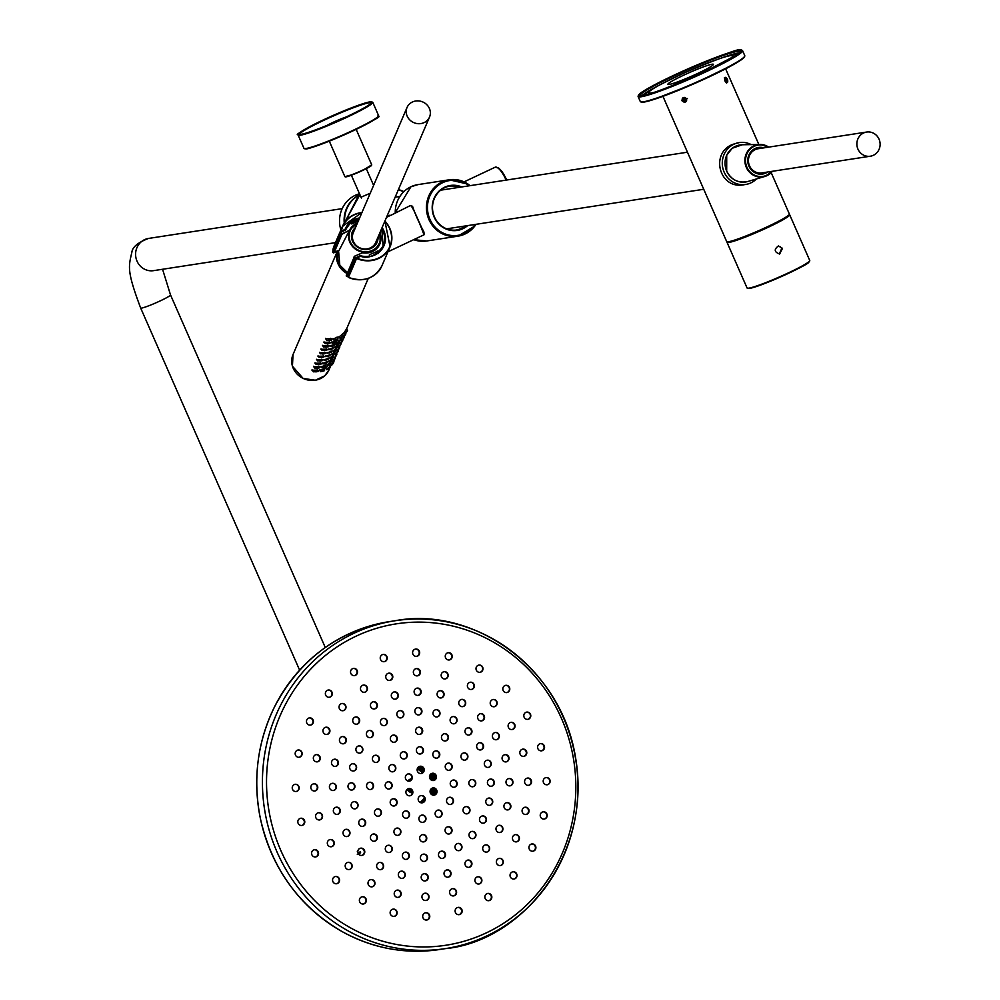 <?xml version="1.0" encoding="UTF-8"?>
<svg xmlns="http://www.w3.org/2000/svg" width="1000" height="1000" viewBox="0 0 1000 1000"><rect width="100%" height="100%" fill="white"/><g stroke="black" fill="none" stroke-linecap="round" stroke-linejoin="round"><path stroke-width="1.5" d="M712.475 64.175A24.863 2.1 156.3 0 1 713.425 64.338A24.863 2.1 156.3 0 1 691.5 76.25A24.863 2.1 156.3 0 1 667.9 84.325A24.863 2.1 156.3 0 1 686.938 73.688A24.863 2.1 156.3 0 1 712.475 64.175M684.275 98.188L683.988 99.188L685.788 100.562M682.712 100.025L683.913 101.475L685.588 101.237L686.075 99.562L684.875 98.112L683.2 98.338L682.712 100.025L683.988 99.188M685.188 100.638L683.913 101.475M684.925 102.137A2.45 2.163 -122.9 0 0 686.012 98.35A2.45 2.163 -122.9 0 0 682.237 98.875A2.45 2.163 -122.9 0 0 684.925 102.137M725.4 78.6L726.562 81.638L727.375 81.35L726.213 78.3L725.4 78.6L726.213 78.3M725.6 80.3L727.2 79.675M727.738 80.787A2.45 1.125 68.8 0 0 726.175 77.812A2.45 1.125 68.8 0 0 725.025 78.8A2.45 1.125 68.8 0 0 726.162 81.762A2.45 1.125 68.8 0 0 727.688 81.713A2.45 1.125 68.8 0 0 727.738 80.787M789.225 214.562A34.225 2.888 156.3 0 1 789.7 214.8A34.225 2.888 156.3 0 1 759.525 231.2A34.225 2.888 156.3 0 1 727.013 242.312A34.225 2.888 156.3 0 1 727.163 241.8M788.838 215A33.413 2.825 156.3 0 1 788.938 215.387A33.413 2.825 156.3 0 1 759.488 231.137A33.413 2.825 156.3 0 1 727.962 242.162A33.413 2.825 156.3 0 1 727.75 241.812M782.487 248.337L778.413 245.963C773.825 249.412 774.25 252.087 779.663 254L782.487 248.337M779.287 254.037L781.725 248.45L779.975 246.5M744.625 237.288A32.6 2.75 156.3 0 1 774.075 224.363M729.25 241.588A32.6 2.75 -23.7 0 0 728.825 242.225M788.413 216.062A32.6 2.75 -23.7 0 0 787.65 215.963M771.2 172.662L789.375 214.05A34.225 2.888 156.3 0 1 763.962 228.325A34.225 2.888 156.3 0 1 728.5 241.725A34.225 2.888 156.3 0 1 726.688 241.575L662.938 96.337M727.5 79.2L724.463 77.537L724.875 80.9L726.575 83.062L727.5 79.2M681.862 100.712L687.387 98.562L681.862 100.712M751.2 144.613A21.188 20.125 81.3 0 0 739.212 142.587A21.188 20.125 81.3 0 0 733.95 144.2A21.188 20.125 81.3 0 0 723.162 169.425A21.188 20.125 81.3 0 0 745.662 184.475A21.188 20.125 81.3 0 0 756.488 178.938M739.212 142.587L732.688 144.388C709.8 153.138 719.25 190.062 744.25 184.688L745.662 184.475M370.238 193.238L361.012 197.2M396.337 197A20.787 19.737 81.3 0 0 395.3 196.812M346.112 117A14.35 1.212 -23.7 0 0 326.987 125.388M344.7 117.65A12.975 1.1 -23.7 0 0 328.413 124.8M323.025 120.113A39.613 3.35 156.3 0 1 371.5 102.638A39.613 3.35 156.3 0 1 336.587 121.3A39.613 3.35 156.3 0 1 299.225 134.362A39.613 3.35 156.3 0 1 323.025 120.113M299.637 134.438A39.125 3.312 156.3 0 1 299.625 134.4A39.125 3.312 156.3 0 1 323.363 120.538A39.125 3.312 156.3 0 1 371.262 102.963A39.125 3.312 156.3 0 1 371.275 102.987M461.725 186.938A22.738 21.6 81.3 0 0 444.7 187.2A22.738 21.6 81.3 0 0 435.55 219.812A22.738 21.6 81.3 0 0 467.675 225.613M464.988 226.025A22.25 21.137 -98.7 0 1 460.962 228.525A22.25 21.137 -98.7 0 1 456.238 230.075M449.475 186.125A22.25 21.137 -98.7 0 1 459.038 187.35M460.637 187.113A22.25 21.137 81.3 0 0 450.275 185.987A22.25 21.137 81.3 0 0 444.75 187.675A22.25 21.137 81.3 0 0 433.425 214.163A22.25 21.137 81.3 0 0 457.05 229.963A22.25 21.137 81.3 0 0 466.587 225.775M423.6 234.925L423.988 234.812C424.462 235.787 412.275 203.562 410.225 205.625L390.65 215.425M386.675 216.912L389.95 215.175L386.675 216.912M411.975 206L424.387 233.85M390.45 215.362L386.562 217.362M356.45 221.525A20.787 19.15 23.2 0 0 351.337 223.787M383.562 245.875A20.787 19.15 23.2 0 0 384.875 238.538M359.225 218.888A20.787 19.15 23.2 0 0 350.425 222.913M349.775 223.463A20.787 19.15 23.2 0 0 345.375 229.462M357.55 219.5A22.413 20.65 23.2 0 0 354.675 220.3M358.575 220.413A21.275 19.6 23.2 0 0 350.988 223.312M360.438 256.163L360.438 256.163A20.787 19.15 -156.8 0 0 383.675 245.613A20.787 19.15 -156.8 0 0 381.912 228M344.963 230.238L345.025 229.475L341 231.238L332.863 250.2A25.913 23.887 -156.8 0 1 334.312 245.35L342.45 226.4A25.913 23.887 -156.8 0 1 361.938 212.55L342.45 226.4A25.913 23.887 -156.8 0 0 341 231.238L341.312 231.962M345.475 229.213L345.275 229.713A20.787 19.15 -156.8 0 1 345.475 229.213A20.787 19.15 -156.8 0 1 359.45 218.363M339.137 250.312L349.575 230.15L341.95 234.288L334.05 252.712L339.137 250.312M379.9 232.7A16.663 15.362 23.2 0 1 362.55 252.787L354.525 256.212A0.812 0.75 23.2 0 0 354.588 257.575L346.6 276.188A0.812 0.75 23.2 0 1 346.225 275.837L346.613 274.65M333.638 252.875L332.875 252.537L339.025 250.362M358.938 219.862L358.288 219.075M378.075 253.65L377.887 252.913M857.938 149.1A12.225 11.612 81.3 0 0 879.963 142.363A12.225 11.612 81.3 0 0 866.625 132.05A12.225 11.612 81.3 0 0 857.938 149.1M866.625 132.05L758.188 148.737A12.225 11.612 81.3 0 0 749.5 165.787A12.225 11.612 81.3 0 0 761.912 172.9L870.35 156.213M762.35 174.062A13.45 12.775 81.3 0 0 767.163 172.087M763.45 147.925A13.45 12.775 81.3 0 0 758.25 147.487M763.95 147.85A13.45 12.775 81.3 0 0 758.5 147.45A13.45 12.775 81.3 0 0 748.95 166.213A13.45 12.775 81.3 0 0 762.6 174.037A13.45 12.775 81.3 0 0 767.675 172.013M407.738 117.263A12.225 11.262 23.2 0 0 419.075 123.713A12.225 11.262 23.2 0 0 429.513 117.112A12.225 11.262 23.2 0 0 422.725 101.938A12.225 11.262 23.2 0 0 407.05 107.463A12.225 11.262 23.2 0 0 407.738 117.263M407.05 107.463L353.263 232.763A12.225 11.262 23.2 0 0 353.95 242.562A12.225 11.262 23.2 0 0 365.3 249.013A12.225 11.262 23.2 0 0 375.737 242.413L429.513 117.112M376.975 242.6A13.45 12.387 23.2 0 0 377.775 237.662M355.3 228.025A13.45 12.387 23.2 0 0 352.275 232M355.55 227.438A13.45 12.387 23.2 0 0 352.388 231.7A13.45 12.387 23.2 0 0 353.15 242.475A13.45 12.387 23.2 0 0 365.625 249.575A13.45 12.387 23.2 0 0 377.113 242.312A13.45 12.387 23.2 0 0 378.025 237.087M436.637 793.288A3.663 3.487 -98.7 0 1 430.1 792.075A3.663 3.487 -98.7 0 1 436.375 789.45A3.663 3.487 -98.7 0 1 436.637 793.288M453.113 802.625A3.663 3.487 -98.7 0 1 446.575 801.413A3.663 3.487 -98.7 0 1 452.85 798.787A3.663 3.487 -98.7 0 1 453.113 802.625M469.588 811.963A3.663 3.487 -98.7 0 1 463.05 810.75A3.663 3.487 -98.7 0 1 469.325 808.125A3.663 3.487 -98.7 0 1 469.588 811.963M486.062 821.3A3.663 3.487 -98.7 0 1 479.525 820.088A3.663 3.487 -98.7 0 1 485.8 817.463A3.663 3.487 -98.7 0 1 486.062 821.3M502.537 830.65A3.663 3.487 -98.7 0 1 496.012 829.425A3.663 3.487 -98.7 0 1 502.287 826.8A3.663 3.487 -98.7 0 1 502.537 830.65M519.025 839.987A3.663 3.487 -98.7 0 1 512.487 838.763A3.663 3.487 -98.7 0 1 518.763 836.137A3.663 3.487 -98.7 0 1 519.025 839.987M535.5 849.325A3.663 3.487 -98.7 0 1 528.962 848.1A3.663 3.487 -98.7 0 1 535.237 845.475A3.663 3.487 -98.7 0 1 535.5 849.325M435.925 774.975A3.663 3.487 -98.7 0 1 433.537 780.512A3.663 3.487 -98.7 0 1 429.525 777.425A3.663 3.487 -98.7 0 1 435.925 774.975M420.475 766.225A3.663 3.487 -98.7 0 1 421.175 773.512A3.663 3.487 -98.7 0 1 417.175 770.413A3.663 3.487 -98.7 0 1 420.475 766.225M405.737 775.775A3.663 3.487 -98.7 0 1 412.275 777A3.663 3.487 -98.7 0 1 406 779.625A3.663 3.487 -98.7 0 1 405.737 775.775M406.45 794.087A3.663 3.487 -98.7 0 1 408.837 788.55A3.663 3.487 -98.7 0 1 412.837 791.65A3.663 3.487 -98.7 0 1 406.45 794.087M421.9 802.85A3.663 3.487 -98.7 0 1 421.2 795.562A3.663 3.487 -98.7 0 1 425.2 798.65A3.663 3.487 -98.7 0 1 421.9 802.85L424.725 799.538M457.2 783.575A3.663 3.487 -98.7 0 1 450.275 784.2A3.663 3.487 -98.7 0 1 453.162 780.05A3.663 3.487 -98.7 0 1 457.2 783.575M475.788 783.088A3.663 3.487 -98.7 0 1 468.862 783.713A3.663 3.487 -98.7 0 1 471.75 779.55A3.663 3.487 -98.7 0 1 475.788 783.088M451.637 764.788A3.663 3.487 -98.7 0 1 449.25 770.325A3.663 3.487 -98.7 0 1 445.25 767.225A3.663 3.487 -98.7 0 1 451.637 764.788M467.362 754.587A3.663 3.487 -98.7 0 1 464.975 760.125A3.663 3.487 -98.7 0 1 460.975 757.038A3.663 3.487 -98.7 0 1 467.362 754.587M437.925 751.287A3.663 3.487 -98.7 0 1 436.863 758.125A3.663 3.487 -98.7 0 1 432.863 755.037A3.663 3.487 -98.7 0 1 437.925 751.287M446.562 734.125A3.663 3.487 -98.7 0 1 445.5 740.962A3.663 3.487 -98.7 0 1 441.5 737.875A3.663 3.487 -98.7 0 1 446.562 734.125M419.712 746.688A3.663 3.487 -98.7 0 1 420.412 753.975A3.663 3.487 -98.7 0 1 416.413 750.888A3.663 3.487 -98.7 0 1 419.712 746.688M418.963 727.163A3.663 3.487 -98.7 0 1 419.663 734.45A3.663 3.487 -98.7 0 1 415.662 731.35A3.663 3.487 -98.7 0 1 418.963 727.163M401.9 752.237A3.663 3.487 -98.7 0 1 407.212 754.837A3.663 3.487 -98.7 0 1 400.513 756.612A3.663 3.487 -98.7 0 1 401.9 752.237M391.95 735.575A3.663 3.487 -98.7 0 1 397.262 738.162A3.663 3.487 -98.7 0 1 390.562 739.938A3.663 3.487 -98.7 0 1 391.95 735.575M389.263 766.438A3.663 3.487 -98.7 0 1 395.788 767.663A3.663 3.487 -98.7 0 1 389.513 770.288A3.663 3.487 -98.7 0 1 389.263 766.438M372.788 757.1A3.663 3.487 -98.7 0 1 379.312 758.325A3.663 3.487 -98.7 0 1 373.038 760.95A3.663 3.487 -98.7 0 1 372.788 757.1M385.163 785.487A3.663 3.487 -98.7 0 1 392.1 784.875A3.663 3.487 -98.7 0 1 389.212 789.025A3.663 3.487 -98.7 0 1 385.163 785.487M366.575 785.987A3.663 3.487 -98.7 0 1 373.512 785.362A3.663 3.487 -98.7 0 1 370.625 789.513A3.663 3.487 -98.7 0 1 366.575 785.987M390.725 804.287A3.663 3.487 -98.7 0 1 393.113 798.75A3.663 3.487 -98.7 0 1 397.113 801.838A3.663 3.487 -98.7 0 1 390.725 804.287M375 814.475A3.663 3.487 -98.7 0 1 377.4 808.938A3.663 3.487 -98.7 0 1 381.4 812.038A3.663 3.487 -98.7 0 1 375 814.475M404.45 817.788A3.663 3.487 -98.7 0 1 405.513 810.938A3.663 3.487 -98.7 0 1 409.513 814.038A3.663 3.487 -98.7 0 1 404.45 817.788M395.812 834.95A3.663 3.487 -98.7 0 1 396.863 828.1A3.663 3.487 -98.7 0 1 400.875 831.2A3.663 3.487 -98.7 0 1 395.812 834.95M422.65 822.375A3.663 3.487 -98.7 0 1 421.95 815.088A3.663 3.487 -98.7 0 1 425.95 818.188A3.663 3.487 -98.7 0 1 422.65 822.375M423.413 841.912A3.663 3.487 -98.7 0 1 422.713 834.625A3.663 3.487 -98.7 0 1 426.712 837.712A3.663 3.487 -98.7 0 1 423.413 841.912M440.462 816.825A3.663 3.487 -98.7 0 1 435.15 814.237A3.663 3.487 -98.7 0 1 441.863 812.463A3.663 3.487 -98.7 0 1 440.462 816.825M450.412 833.5A3.663 3.487 -98.7 0 1 445.1 830.9A3.663 3.487 -98.7 0 1 451.812 829.125A3.663 3.487 -98.7 0 1 450.412 833.5M547.112 816.3A3.663 3.487 -98.7 0 1 540.262 815.975A3.663 3.487 -98.7 0 1 543.15 811.812A3.663 3.487 -98.7 0 1 547.112 816.3M528.962 811.725A3.663 3.487 -98.7 0 1 522.112 811.388A3.663 3.487 -98.7 0 1 525 807.237A3.663 3.487 -98.7 0 1 528.962 811.725M510.812 807.138A3.663 3.487 -98.7 0 1 503.963 806.812A3.663 3.487 -98.7 0 1 506.85 802.663A3.663 3.487 -98.7 0 1 510.812 807.138M492.663 802.562A3.663 3.487 -98.7 0 1 485.812 802.237A3.663 3.487 -98.7 0 1 488.7 798.075A3.663 3.487 -98.7 0 1 492.663 802.562M550.15 781.112A3.663 3.487 -98.7 0 1 543.225 781.737A3.663 3.487 -98.7 0 1 546.1 777.575A3.663 3.487 -98.7 0 1 550.15 781.112M531.562 781.6A3.663 3.487 -98.7 0 1 524.625 782.225A3.663 3.487 -98.7 0 1 527.513 778.075A3.663 3.487 -98.7 0 1 531.562 781.6M512.975 782.1A3.663 3.487 -98.7 0 1 506.037 782.725A3.663 3.487 -98.7 0 1 508.925 778.562A3.663 3.487 -98.7 0 1 512.975 782.1M494.375 782.588A3.663 3.487 -98.7 0 1 487.45 783.213A3.663 3.487 -98.7 0 1 490.337 779.062A3.663 3.487 -98.7 0 1 494.375 782.588M544.4 746.162A3.663 3.487 -98.7 0 1 541.625 750.825A3.663 3.487 -98.7 0 1 537.625 747.725A3.663 3.487 -98.7 0 1 544.4 746.162M526.638 751.688A3.663 3.487 -98.7 0 1 523.862 756.35A3.663 3.487 -98.7 0 1 519.862 753.263A3.663 3.487 -98.7 0 1 526.638 751.688M508.875 757.225A3.663 3.487 -98.7 0 1 506.1 761.888A3.663 3.487 -98.7 0 1 502.1 758.787A3.663 3.487 -98.7 0 1 508.875 757.225M491.112 762.75A3.663 3.487 -98.7 0 1 488.338 767.412A3.663 3.487 -98.7 0 1 484.338 764.325A3.663 3.487 -98.7 0 1 491.112 762.75M530.25 713.825A3.663 3.487 -98.7 0 1 527.85 719.35A3.663 3.487 -98.7 0 1 523.85 716.263A3.663 3.487 -98.7 0 1 530.25 713.825M514.525 724.013A3.663 3.487 -98.7 0 1 512.137 729.55A3.663 3.487 -98.7 0 1 508.137 726.45A3.663 3.487 -98.7 0 1 514.525 724.013M498.8 734.2A3.663 3.487 -98.7 0 1 496.413 739.737A3.663 3.487 -98.7 0 1 492.413 736.65A3.663 3.487 -98.7 0 1 498.8 734.2M483.088 744.4A3.663 3.487 -98.7 0 1 480.7 749.938A3.663 3.487 -98.7 0 1 476.688 746.838A3.663 3.487 -98.7 0 1 483.088 744.4M508.663 686.3A3.663 3.487 -98.7 0 1 506.85 692.575A3.663 3.487 -98.7 0 1 502.85 689.488A3.663 3.487 -98.7 0 1 508.663 686.3M496.05 700.462A3.663 3.487 -98.7 0 1 494.25 706.737A3.663 3.487 -98.7 0 1 490.25 703.65A3.663 3.487 -98.7 0 1 496.05 700.462M483.438 714.625A3.663 3.487 -98.7 0 1 481.637 720.9A3.663 3.487 -98.7 0 1 477.638 717.8A3.663 3.487 -98.7 0 1 483.438 714.625M470.838 728.775A3.663 3.487 -98.7 0 1 469.025 735.062A3.663 3.487 -98.7 0 1 465.025 731.963A3.663 3.487 -98.7 0 1 470.838 728.775M481.112 665.475A3.663 3.487 -98.7 0 1 480.062 672.312A3.663 3.487 -98.7 0 1 476.05 669.225A3.663 3.487 -98.7 0 1 481.112 665.475M472.475 682.638A3.663 3.487 -98.7 0 1 471.413 689.475A3.663 3.487 -98.7 0 1 467.413 686.388A3.663 3.487 -98.7 0 1 472.475 682.638M463.837 699.8A3.663 3.487 -98.7 0 1 462.775 706.637A3.663 3.487 -98.7 0 1 458.775 703.55A3.663 3.487 -98.7 0 1 463.837 699.8M455.2 716.963A3.663 3.487 -98.7 0 1 454.137 723.8A3.663 3.487 -98.7 0 1 450.138 720.713A3.663 3.487 -98.7 0 1 455.2 716.963M449.487 652.763A3.663 3.487 -98.7 0 1 449.288 659.95A3.663 3.487 -98.7 0 1 445.288 656.85A3.663 3.487 -98.7 0 1 449.487 652.763M445.412 671.762A3.663 3.487 -98.7 0 1 445.2 678.95A3.663 3.487 -98.7 0 1 441.2 675.85A3.663 3.487 -98.7 0 1 445.412 671.762M441.325 690.75A3.663 3.487 -98.7 0 1 441.125 697.938A3.663 3.487 -98.7 0 1 437.125 694.837A3.663 3.487 -98.7 0 1 441.325 690.75M437.25 709.75A3.663 3.487 -98.7 0 1 437.038 716.938A3.663 3.487 -98.7 0 1 433.038 713.838A3.663 3.487 -98.7 0 1 437.25 709.75M415.938 649.038A3.663 3.487 -98.7 0 1 416.637 656.325A3.663 3.487 -98.7 0 1 412.638 653.225A3.663 3.487 -98.7 0 1 415.938 649.038M416.688 668.562A3.663 3.487 -98.7 0 1 417.388 675.85A3.663 3.487 -98.7 0 1 413.387 672.763A3.663 3.487 -98.7 0 1 416.688 668.562M417.45 688.1A3.663 3.487 -98.7 0 1 418.15 695.387A3.663 3.487 -98.7 0 1 414.15 692.288A3.663 3.487 -98.7 0 1 417.45 688.1M418.2 707.625A3.663 3.487 -98.7 0 1 418.9 714.912A3.663 3.487 -98.7 0 1 414.9 711.825A3.663 3.487 -98.7 0 1 418.2 707.625M382.738 654.538A3.663 3.487 -98.7 0 1 387.212 657.525A3.663 3.487 -98.7 0 1 384.325 661.675A3.663 3.487 -98.7 0 1 382.738 654.538M388.275 673.275A3.663 3.487 -98.7 0 1 392.762 676.263A3.663 3.487 -98.7 0 1 389.875 680.413A3.663 3.487 -98.7 0 1 388.275 673.275M393.812 692.013A3.663 3.487 -98.7 0 1 398.3 695A3.663 3.487 -98.7 0 1 395.412 699.15A3.663 3.487 -98.7 0 1 393.812 692.013M399.363 710.75A3.663 3.487 -98.7 0 1 403.837 713.737A3.663 3.487 -98.7 0 1 400.962 717.887A3.663 3.487 -98.7 0 1 399.363 710.75M352.15 668.9A3.663 3.487 -98.7 0 1 357.463 671.5A3.663 3.487 -98.7 0 1 350.763 673.275A3.663 3.487 -98.7 0 1 352.15 668.9M362.1 685.562A3.663 3.487 -98.7 0 1 367.413 688.162A3.663 3.487 -98.7 0 1 360.712 689.938A3.663 3.487 -98.7 0 1 362.1 685.562M372.05 702.237A3.663 3.487 -98.7 0 1 377.362 704.825A3.663 3.487 -98.7 0 1 370.662 706.612A3.663 3.487 -98.7 0 1 372.05 702.237M382 718.9A3.663 3.487 -98.7 0 1 387.312 721.5A3.663 3.487 -98.7 0 1 380.613 723.275A3.663 3.487 -98.7 0 1 382 718.9M326.275 691.137A3.663 3.487 -98.7 0 1 332.287 693.138A3.663 3.487 -98.7 0 1 325.775 695.35A3.663 3.487 -98.7 0 1 326.275 691.137M339.963 704.6A3.663 3.487 -98.7 0 1 345.962 706.6A3.663 3.487 -98.7 0 1 339.45 708.812A3.663 3.487 -98.7 0 1 339.963 704.6M353.638 718.062A3.663 3.487 -98.7 0 1 359.65 720.062A3.663 3.487 -98.7 0 1 353.137 722.275A3.663 3.487 -98.7 0 1 353.638 718.062M367.325 731.525A3.663 3.487 -98.7 0 1 373.325 733.525A3.663 3.487 -98.7 0 1 366.812 735.738A3.663 3.487 -98.7 0 1 367.325 731.525M306.875 719.75A3.663 3.487 -98.7 0 1 313.4 720.975A3.663 3.487 -98.7 0 1 307.137 723.6A3.663 3.487 -98.7 0 1 306.875 719.75M323.35 729.087A3.663 3.487 -98.7 0 1 329.888 730.312A3.663 3.487 -98.7 0 1 323.612 732.938A3.663 3.487 -98.7 0 1 323.35 729.087M339.825 738.425A3.663 3.487 -98.7 0 1 346.362 739.65A3.663 3.487 -98.7 0 1 340.087 742.275A3.663 3.487 -98.7 0 1 339.825 738.425M356.3 747.763A3.663 3.487 -98.7 0 1 362.837 748.988A3.663 3.487 -98.7 0 1 356.562 751.612A3.663 3.487 -98.7 0 1 356.3 747.763M295.25 752.775A3.663 3.487 -98.7 0 1 302.1 753.1A3.663 3.487 -98.7 0 1 299.212 757.25A3.663 3.487 -98.7 0 1 295.25 752.775M313.412 757.35A3.663 3.487 -98.7 0 1 320.25 757.675A3.663 3.487 -98.7 0 1 317.362 761.838A3.663 3.487 -98.7 0 1 313.412 757.35M331.562 761.925A3.663 3.487 -98.7 0 1 338.4 762.262A3.663 3.487 -98.7 0 1 335.525 766.413A3.663 3.487 -98.7 0 1 331.562 761.925M349.712 766.513A3.663 3.487 -98.7 0 1 356.562 766.838A3.663 3.487 -98.7 0 1 353.675 770.987A3.663 3.487 -98.7 0 1 349.712 766.513M292.225 787.962A3.663 3.487 -98.7 0 1 299.15 787.337A3.663 3.487 -98.7 0 1 296.262 791.488A3.663 3.487 -98.7 0 1 292.225 787.962M310.812 787.463A3.663 3.487 -98.7 0 1 317.738 786.838A3.663 3.487 -98.7 0 1 314.85 791A3.663 3.487 -98.7 0 1 310.812 787.463M329.4 786.975A3.663 3.487 -98.7 0 1 336.325 786.35A3.663 3.487 -98.7 0 1 333.438 790.5A3.663 3.487 -98.7 0 1 329.4 786.975M347.987 786.475A3.663 3.487 -98.7 0 1 354.913 785.85A3.663 3.487 -98.7 0 1 352.038 790.013A3.663 3.487 -98.7 0 1 347.987 786.475M297.975 822.913A3.663 3.487 -98.7 0 1 300.75 818.25A3.663 3.487 -98.7 0 1 304.75 821.35A3.663 3.487 -98.7 0 1 297.975 822.913M315.738 817.375A3.663 3.487 -98.7 0 1 318.5 812.712A3.663 3.487 -98.7 0 1 322.512 815.812A3.663 3.487 -98.7 0 1 315.738 817.375M333.488 811.85A3.663 3.487 -98.7 0 1 336.262 807.188A3.663 3.487 -98.7 0 1 340.262 810.288A3.663 3.487 -98.7 0 1 333.488 811.85M351.25 806.312A3.663 3.487 -98.7 0 1 354.025 801.65A3.663 3.487 -98.7 0 1 358.025 804.75A3.663 3.487 -98.7 0 1 351.25 806.312M312.125 855.25A3.663 3.487 -98.7 0 1 314.513 849.712A3.663 3.487 -98.7 0 1 318.512 852.812A3.663 3.487 -98.7 0 1 312.125 855.25M327.85 845.062A3.663 3.487 -98.7 0 1 330.238 839.525A3.663 3.487 -98.7 0 1 334.237 842.613A3.663 3.487 -98.7 0 1 327.85 845.062M343.562 834.862A3.663 3.487 -98.7 0 1 345.95 829.325A3.663 3.487 -98.7 0 1 349.95 832.425A3.663 3.487 -98.7 0 1 343.562 834.862M359.288 824.675A3.663 3.487 -98.7 0 1 361.675 819.137A3.663 3.487 -98.7 0 1 365.675 822.225A3.663 3.487 -98.7 0 1 359.288 824.675M333.7 882.775A3.663 3.487 -98.7 0 1 335.513 876.488A3.663 3.487 -98.7 0 1 339.513 879.587A3.663 3.487 -98.7 0 1 333.7 882.775M346.312 868.612A3.663 3.487 -98.7 0 1 348.125 862.325A3.663 3.487 -98.7 0 1 352.125 865.425A3.663 3.487 -98.7 0 1 346.312 868.612M358.925 854.45A3.663 3.487 -98.7 0 1 360.737 848.175A3.663 3.487 -98.7 0 1 364.738 851.263A3.663 3.487 -98.7 0 1 358.925 854.45M371.538 840.288A3.663 3.487 -98.7 0 1 373.338 834.013A3.663 3.487 -98.7 0 1 377.337 837.1A3.663 3.487 -98.7 0 1 371.538 840.288M361.25 903.6A3.663 3.487 -98.7 0 1 362.312 896.75A3.663 3.487 -98.7 0 1 366.312 899.85A3.663 3.487 -98.7 0 1 361.25 903.6M369.888 886.438A3.663 3.487 -98.7 0 1 370.95 879.587A3.663 3.487 -98.7 0 1 374.95 882.688A3.663 3.487 -98.7 0 1 369.888 886.438M378.525 869.275A3.663 3.487 -98.7 0 1 379.588 862.425A3.663 3.487 -98.7 0 1 383.587 865.525A3.663 3.487 -98.7 0 1 378.525 869.275M387.163 852.113A3.663 3.487 -98.7 0 1 388.225 845.263A3.663 3.487 -98.7 0 1 392.225 848.363A3.663 3.487 -98.7 0 1 387.163 852.113M392.875 916.312A3.663 3.487 -98.7 0 1 393.088 909.125A3.663 3.487 -98.7 0 1 397.088 912.212A3.663 3.487 -98.7 0 1 392.875 916.312M396.962 897.312A3.663 3.487 -98.7 0 1 397.163 890.125A3.663 3.487 -98.7 0 1 401.163 893.225A3.663 3.487 -98.7 0 1 396.962 897.312M401.037 878.312A3.663 3.487 -98.7 0 1 401.25 871.137A3.663 3.487 -98.7 0 1 405.25 874.225A3.663 3.487 -98.7 0 1 401.037 878.312M405.112 859.325A3.663 3.487 -98.7 0 1 405.325 852.138A3.663 3.487 -98.7 0 1 409.325 855.238A3.663 3.487 -98.7 0 1 405.112 859.325M426.438 920.037A3.663 3.487 -98.7 0 1 425.737 912.75A3.663 3.487 -98.7 0 1 429.738 915.85A3.663 3.487 -98.7 0 1 426.438 920.037M425.675 900.5A3.663 3.487 -98.7 0 1 424.975 893.213A3.663 3.487 -98.7 0 1 428.975 896.312A3.663 3.487 -98.7 0 1 425.675 900.5M424.925 880.975A3.663 3.487 -98.7 0 1 424.225 873.688A3.663 3.487 -98.7 0 1 428.225 876.787A3.663 3.487 -98.7 0 1 424.925 880.975M424.162 861.438A3.663 3.487 -98.7 0 1 423.462 854.15A3.663 3.487 -98.7 0 1 427.463 857.25A3.663 3.487 -98.7 0 1 424.162 861.438M459.637 914.538A3.663 3.487 -98.7 0 1 455.15 911.55A3.663 3.487 -98.7 0 1 458.038 907.4A3.663 3.487 -98.7 0 1 459.637 914.538M454.087 895.8A3.663 3.487 -98.7 0 1 449.613 892.812A3.663 3.487 -98.7 0 1 452.5 888.662A3.663 3.487 -98.7 0 1 454.087 895.8M448.55 877.062A3.663 3.487 -98.7 0 1 444.062 874.075A3.663 3.487 -98.7 0 1 446.95 869.925A3.663 3.487 -98.7 0 1 448.55 877.062M443.013 858.312A3.663 3.487 -98.7 0 1 438.525 855.337A3.663 3.487 -98.7 0 1 441.413 851.175A3.663 3.487 -98.7 0 1 443.013 858.312M490.213 900.175A3.663 3.487 -98.7 0 1 484.9 897.575A3.663 3.487 -98.7 0 1 491.613 895.8A3.663 3.487 -98.7 0 1 490.213 900.175M480.262 883.5A3.663 3.487 -98.7 0 1 474.95 880.913A3.663 3.487 -98.7 0 1 481.662 879.137A3.663 3.487 -98.7 0 1 480.262 883.5M470.312 866.838A3.663 3.487 -98.7 0 1 465 864.237A3.663 3.487 -98.7 0 1 471.712 862.463A3.663 3.487 -98.7 0 1 470.312 866.838M460.363 850.163A3.663 3.487 -98.7 0 1 455.05 847.575A3.663 3.487 -98.7 0 1 461.763 845.8A3.663 3.487 -98.7 0 1 460.363 850.163M516.087 877.925A3.663 3.487 -98.7 0 1 510.075 875.938A3.663 3.487 -98.7 0 1 516.6 873.725A3.663 3.487 -98.7 0 1 516.087 877.925M502.413 864.463A3.663 3.487 -98.7 0 1 496.4 862.475A3.663 3.487 -98.7 0 1 502.912 860.263A3.663 3.487 -98.7 0 1 502.413 864.463M488.725 851A3.663 3.487 -98.7 0 1 482.725 849.013A3.663 3.487 -98.7 0 1 489.237 846.8A3.663 3.487 -98.7 0 1 488.725 851M475.05 837.537A3.663 3.487 -98.7 0 1 469.038 835.55A3.663 3.487 -98.7 0 1 475.562 833.337A3.663 3.487 -98.7 0 1 475.05 837.537M433.85 795.188A3.663 3.487 81.3 0 0 432.738 787.962M450.325 804.538A3.663 3.487 81.3 0 0 449.212 797.3M466.8 813.875A3.663 3.487 81.3 0 0 465.688 806.637M483.275 823.213A3.663 3.487 81.3 0 0 482.163 815.975M499.762 832.55A3.663 3.487 81.3 0 0 498.65 825.312M516.237 841.888A3.663 3.487 81.3 0 0 515.125 834.65M532.712 851.225A3.663 3.487 81.3 0 0 531.6 844M433.275 780.55A3.663 3.487 81.3 0 0 432.163 773.312M420.925 773.538A3.663 3.487 81.3 0 0 419.812 766.312M409.125 781.188A3.663 3.487 81.3 0 0 408.013 773.95M409.7 795.837A3.663 3.487 81.3 0 0 408.587 788.6M422.062 802.837A3.663 3.487 81.3 0 0 420.95 795.612M454.025 787.325A3.663 3.487 81.3 0 0 452.912 780.1M472.612 786.838A3.663 3.487 81.3 0 0 471.5 779.6M449 770.35A3.663 3.487 81.3 0 0 447.887 763.125M464.725 760.163A3.663 3.487 81.3 0 0 463.612 752.925M436.613 758.15A3.663 3.487 81.3 0 0 435.5 750.925M445.25 741A3.663 3.487 81.3 0 0 444.137 733.763M420.163 754.013A3.663 3.487 81.3 0 0 419.05 746.775M419.412 734.475A3.663 3.487 81.3 0 0 418.3 727.25M404.075 759.025A3.663 3.487 81.3 0 0 402.962 751.787M394.125 742.35A3.663 3.487 81.3 0 0 393.013 735.125M392.65 771.85A3.663 3.487 81.3 0 0 391.538 764.613M376.175 762.513A3.663 3.487 81.3 0 0 375.062 755.275M388.963 789.05A3.663 3.487 81.3 0 0 387.85 781.825M370.363 789.55A3.663 3.487 81.3 0 0 369.25 782.312M393.975 806.025A3.663 3.487 81.3 0 0 392.863 798.8M378.263 816.225A3.663 3.487 81.3 0 0 377.15 808.988M406.375 818.225A3.663 3.487 81.3 0 0 405.262 810.987M397.738 835.387A3.663 3.487 81.3 0 0 396.613 828.15M422.812 822.375A3.663 3.487 81.3 0 0 421.7 815.138M423.575 841.9A3.663 3.487 81.3 0 0 422.463 834.675M438.9 817.362A3.663 3.487 81.3 0 0 437.788 810.125M448.85 834.025A3.663 3.487 81.3 0 0 447.738 826.8M544.012 819.1A3.663 3.487 81.3 0 0 542.9 811.862M525.862 814.513A3.663 3.487 81.3 0 0 524.75 807.288M507.713 809.938A3.663 3.487 81.3 0 0 506.6 802.712M489.562 805.362A3.663 3.487 81.3 0 0 488.45 798.125M546.962 784.862A3.663 3.487 81.3 0 0 545.85 777.625M528.375 785.35A3.663 3.487 81.3 0 0 527.263 778.125M509.787 785.85A3.663 3.487 81.3 0 0 508.675 778.612M491.2 786.338A3.663 3.487 81.3 0 0 490.087 779.112M541.375 750.85A3.663 3.487 81.3 0 0 540.262 743.625M523.612 756.375A3.663 3.487 81.3 0 0 522.5 749.15M505.85 761.912A3.663 3.487 81.3 0 0 504.738 754.688M488.088 767.45A3.663 3.487 81.3 0 0 486.975 760.212M527.6 719.388A3.663 3.487 81.3 0 0 526.487 712.15M511.887 729.575A3.663 3.487 81.3 0 0 510.775 722.35M496.163 739.775A3.663 3.487 81.3 0 0 495.05 732.537M480.438 749.963A3.663 3.487 81.3 0 0 479.325 742.738M506.6 692.613A3.663 3.487 81.3 0 0 505.487 685.375M493.988 706.775A3.663 3.487 81.3 0 0 492.875 699.538M481.388 720.925A3.663 3.487 81.3 0 0 480.275 713.7M468.775 735.088A3.663 3.487 81.3 0 0 467.663 727.862M479.8 672.35A3.663 3.487 81.3 0 0 478.688 665.113M471.163 689.513A3.663 3.487 81.3 0 0 470.05 682.275M462.525 706.675A3.663 3.487 81.3 0 0 461.413 699.438M453.888 723.838A3.663 3.487 81.3 0 0 452.775 716.6M449.025 659.975A3.663 3.487 81.3 0 0 447.912 652.75M444.95 678.975A3.663 3.487 81.3 0 0 443.837 671.737M440.875 697.962A3.663 3.487 81.3 0 0 439.762 690.738M436.788 716.963A3.663 3.487 81.3 0 0 435.675 709.725M416.375 656.35A3.663 3.487 81.3 0 0 415.262 649.112M417.137 675.875A3.663 3.487 81.3 0 0 416.025 668.65M417.887 695.413A3.663 3.487 81.3 0 0 416.775 688.188M418.65 714.95A3.663 3.487 81.3 0 0 417.537 707.712M384.075 661.7A3.663 3.487 81.3 0 0 382.962 654.475M389.625 680.438A3.663 3.487 81.3 0 0 388.512 673.213M395.163 699.175A3.663 3.487 81.3 0 0 394.05 691.95M400.7 717.925A3.663 3.487 81.3 0 0 399.588 710.688M354.325 675.675A3.663 3.487 81.3 0 0 353.212 668.45M364.275 692.35A3.663 3.487 81.3 0 0 363.162 685.113M374.225 709.013A3.663 3.487 81.3 0 0 373.113 701.787M384.175 725.688A3.663 3.487 81.3 0 0 383.062 718.45M329.15 697.325A3.663 3.487 81.3 0 0 328.038 690.088M342.825 710.788A3.663 3.487 81.3 0 0 341.712 703.55M356.512 724.237A3.663 3.487 81.3 0 0 355.4 717.013M370.188 737.7A3.663 3.487 81.3 0 0 369.075 730.475M310.262 725.15A3.663 3.487 81.3 0 0 309.15 717.925M326.75 734.488A3.663 3.487 81.3 0 0 325.637 727.262M343.225 743.825A3.663 3.487 81.3 0 0 342.113 736.6M359.7 753.175A3.663 3.487 81.3 0 0 358.587 745.938M298.962 757.288A3.663 3.487 81.3 0 0 297.85 750.05M317.113 761.862A3.663 3.487 81.3 0 0 316 754.638M335.262 766.438A3.663 3.487 81.3 0 0 334.15 759.212M353.425 771.025A3.663 3.487 81.3 0 0 352.312 763.787M296.012 791.525A3.663 3.487 81.3 0 0 294.9 784.287M314.6 791.025A3.663 3.487 81.3 0 0 313.488 783.8M333.188 790.537A3.663 3.487 81.3 0 0 332.075 783.3M351.775 790.037A3.663 3.487 81.3 0 0 350.662 782.812M301.613 825.525A3.663 3.487 81.3 0 0 300.5 818.3M319.363 820A3.663 3.487 81.3 0 0 318.25 812.763M337.125 814.463A3.663 3.487 81.3 0 0 336.012 807.237M354.888 808.938A3.663 3.487 81.3 0 0 353.775 801.7M315.375 856.988A3.663 3.487 81.3 0 0 314.262 849.762M331.1 846.8A3.663 3.487 81.3 0 0 329.988 839.575M346.812 836.612A3.663 3.487 81.3 0 0 345.7 829.375M362.537 826.413A3.663 3.487 81.3 0 0 361.425 819.188M336.375 883.775A3.663 3.487 81.3 0 0 335.262 876.538M348.988 869.613A3.663 3.487 81.3 0 0 347.875 862.375M361.6 855.45A3.663 3.487 81.3 0 0 360.475 848.225M374.2 841.287A3.663 3.487 81.3 0 0 373.088 834.062M363.175 904.038A3.663 3.487 81.3 0 0 362.062 896.8M371.812 886.875A3.663 3.487 81.3 0 0 370.7 879.638M380.45 869.712A3.663 3.487 81.3 0 0 379.338 862.475M389.087 852.55A3.663 3.487 81.3 0 0 387.975 845.312M393.95 916.4A3.663 3.487 81.3 0 0 392.837 909.163M398.025 897.4A3.663 3.487 81.3 0 0 396.912 890.175M402.113 878.413A3.663 3.487 81.3 0 0 401 871.175M406.188 859.412A3.663 3.487 81.3 0 0 405.075 852.188M426.6 920.025A3.663 3.487 81.3 0 0 425.487 912.8M425.838 900.5A3.663 3.487 81.3 0 0 424.725 893.263M425.087 880.962A3.663 3.487 81.3 0 0 423.975 873.737M424.325 861.438A3.663 3.487 81.3 0 0 423.212 854.2M458.9 914.675A3.663 3.487 81.3 0 0 457.788 907.45M453.363 895.938A3.663 3.487 81.3 0 0 452.25 888.7M447.812 877.2A3.663 3.487 81.3 0 0 446.7 869.963M442.275 858.462A3.663 3.487 81.3 0 0 441.163 851.225M488.65 900.7A3.663 3.487 81.3 0 0 487.537 893.475M478.7 884.038A3.663 3.487 81.3 0 0 477.587 876.8M468.75 867.362A3.663 3.487 81.3 0 0 467.638 860.138M458.8 850.7A3.663 3.487 81.3 0 0 457.688 843.462M513.825 879.062A3.663 3.487 81.3 0 0 512.712 871.825M500.15 865.6A3.663 3.487 81.3 0 0 499.038 858.363M486.475 852.138A3.663 3.487 81.3 0 0 485.35 844.9M472.788 838.675A3.663 3.487 81.3 0 0 471.675 831.438M433.8 795.2A23.062 21.913 81.3 0 0 435.438 789M434.787 779.737A23.062 21.913 81.3 0 0 432.025 773.35M357.975 852.887L360.225 851.85L360.637 852.788L357.312 854.362M361.362 855.462L360.487 855.375M357.325 851.525L358.988 848.825M357.987 852.913L360.225 851.85M431.1 773.775L433.8 780.375M434.3 788.225L432.512 795.025M430.238 774.575L432.663 780.537M433.275 787.962L431.675 794.6L433.325 787.975M429.862 775.188L431.925 780.362M432.6 788L431.2 794.212M431.925 788.275L430.75 793.7M419.25 766.488L423.537 769.287M418.825 766.712L423.6 770.05M418.462 766.975L423.537 770.738M418.137 767.262L423.363 771.35M417.863 767.588L423.1 771.9L417.887 767.562M423.375 771.3L418.162 767.237M423.55 770.675L418.488 766.95M423.6 769.987L418.862 766.7M430.387 793.05L431.275 788.713M423.512 769.225L419.3 766.475M430.788 793.75L431.987 788.238M431.2 780.013L429.6 775.938M431.238 794.25L432.663 787.975M432 780.387L429.888 775.125M432.738 780.537L430.275 774.525M417.638 767.938A22.9 21.75 -98.7 0 1 422.55 772.625M424.663 798.55A22.9 21.75 -98.7 0 1 421.6 802.837M410.425 788.988A11.413 10.838 -98.7 0 1 410.2 790.512M409.7 788.713A12.475 11.85 -98.7 0 1 409.588 790.025M409.325 788.625A13.45 12.775 -98.7 0 1 409.275 789.712M409.137 789.388A18.913 17.962 -98.7 0 1 409.137 789.55L409.15 788.612M409.288 781.137A6.2 5.888 -98.7 0 1 410.988 780.025M412.35 791.838A6.2 5.888 -98.7 0 1 408.175 788.725M407.863 781.038A7.35 6.987 -98.7 0 1 411.7 778.575M412.312 793.012A7.35 6.987 -98.7 0 1 407.212 789.287M412.262 791.388A5.7 5.425 -98.7 0 1 408.488 788.625M338.787 337.137L342.9 333.837M343.738 333.312L346.737 328.55M335.788 344.113L338.088 341.85M334.288 347.612L338.4 344.312M332.8 351.1L336.912 347.8M331.3 354.588L335.412 351.287M329.8 358.075L333.913 354.775M328.3 361.562L332.413 358.263M326.8 365.05L330.925 361.75M325.312 368.537L327.562 366.3M325.462 338.825L331.375 338.675M332.75 339.087L337.675 337.2M323.963 342.312L329.875 342.163M331.25 342.575L336.188 340.688M322.463 345.8L328.375 345.65M329.762 346.062L334.688 344.175M320.962 349.288L326.887 349.137M328.263 349.55L333.188 347.663M319.475 352.775L325.387 352.625M326.763 353.038L331.688 351.163M317.975 356.262L323.888 356.125M325.262 356.525L330.188 354.65M316.475 359.75L322.388 359.613M323.775 360.012L328.7 358.137M314.975 363.25L320.9 363.1M322.275 363.5L327.2 361.625M313.475 366.737L319.4 366.587M320.775 366.987L325.7 365.112M311.988 370.225L317.9 370.075M319.275 370.475L324.2 368.6M333.013 350.562L333.425 351.238L336.688 348.525M333.787 351.138C336.987 348.675 336.987 348.675 333.787 351.138M334.5 347.075L334.988 347.837L338.25 345.15M335.35 347.75C338.537 345.3 338.537 345.3 335.35 347.75M336 343.587L336.6 344.538L339.862 341.875M336.962 344.45C340.15 342.025 340.15 342.025 336.962 344.45M337.5 340.1L338.275 341.337L341.525 338.713M338.275 341.337L341.525 338.925C338.462 341.55 338.462 341.55 341.5 338.963L341.238 337.938M339 336.613L340 338.225L343.25 335.662M340.375 338.162C343.525 335.812 343.525 335.812 340.375 338.162M332.938 338.562L333.975 340.225L338 339.025M334.225 340.15C338.237 339.363 338.237 339.363 334.225 340.15M331.438 342.05L332.225 343.3L336.3 342.113M332.463 343.225C336.538 342.463 336.538 342.463 332.463 343.225M329.95 345.538L330.538 346.488L334.637 345.3M330.775 346.388C334.888 345.65 334.888 345.65 330.775 346.388M328.45 349.025L328.913 349.775L333.038 348.587M329.137 349.675C333.288 348.938 333.288 348.938 329.137 349.675M326.95 352.512L327.35 353.162L331.488 351.975M331.362 352.275C327.3 353.237 327.3 353.237 331.362 352.275M329.6 354.513L330 355.65L325.863 356.662L329.988 355.462M329.875 355.763C325.8 356.725 325.8 356.725 329.875 355.763M323.95 359.487L324.438 360.25L328.537 359.05M324.65 360.138C328.8 359.4 328.8 359.4 324.65 360.138M322.463 362.975L323.075 363.963L327.15 362.525L326.6 361.488M323.288 363.825C327.4 363.088 327.4 363.088 323.288 363.825M320.962 366.463L321.763 367.762L325.812 366.525M321.987 367.638C326.062 366.863 326.062 366.863 321.987 367.638M319.462 369.963L320.538 371.675L322.863 370.188L324.525 370.425M324.412 370.725C320.487 371.712 320.487 371.712 324.412 370.725M325.525 368L326.562 369.675L329.775 367.05M326.9 369.55C330.05 367.2 330.05 367.2 326.9 369.55M327.013 364.513L327.812 365.8L331.05 363.137M328.162 365.675C331.325 363.275 331.325 363.275 328.162 365.675M328.512 361.025L329.125 362.013L332.375 359.312M329.475 361.887C332.663 359.462 332.663 359.462 329.475 361.887M330.012 357.537L330.5 358.325L333.75 355.613M330.85 358.212C334.05 355.75 334.05 355.75 330.85 358.212M331.512 354.05L331.938 354.725L335.188 352.013M332.287 354.625C335.487 352.163 335.487 352.163 332.287 354.625M328.975 365.15L330.2 364.175L328.975 365.225M330.3 361.362L331.525 360.375L330.3 361.438M331.675 357.675L332.9 356.688L331.675 357.75M333.125 354.087L334.338 353.088L333.113 354.15M327.312 356.413L328.9 356.075L327.312 356.5M334.613 350.6L335.838 349.6L334.613 350.662M328.8 352.912L330.4 352.587L328.812 353M336.175 347.2L337.388 346.225L336.163 347.275M330.363 349.538L331.95 349.188L330.363 349.613M337.788 343.913L339.012 342.938L337.775 343.975M331.975 346.25L333.562 345.9L331.975 346.325M333.65 343.075L335.238 342.713L333.65 343.15M335.387 339.988L336.962 339.625L335.375 340.062M339.45 340.725L340.688 339.762L339.438 340.788M325.875 360L327.463 359.663L325.875 360.087M324.487 363.688L326.075 363.35L324.5 363.787M323.175 367.488L324.75 367.137L323.175 367.587M327.7 369.038L328.938 368.075L327.7 369.125M325.538 338.35L326.8 340.4L331.562 340.125M326.962 340.262C331.763 340.562 331.763 340.562 326.962 340.262M324.038 341.838L325.175 343.675L329.963 343.425M325.337 343.537C330.175 343.862 330.175 343.862 325.337 343.537M322.537 345.325L323.587 347L328.387 346.763M323.738 346.863C328.6 347.212 328.6 347.212 323.738 346.863M321.05 348.825L322.025 350.387L326.838 350.163M322.175 350.238C327.05 350.613 327.05 350.613 322.175 350.238M319.55 352.312L320.487 353.825L325.337 353.462M320.637 353.675C325.525 354.05 325.525 354.05 320.637 353.675M318.05 355.8L319 357.312L323.825 357.088M319.15 357.163C324.038 357.537 324.038 357.537 319.15 357.163M316.55 359.288L317.538 360.863L322.35 360.625M317.675 360.7C322.562 361.075 322.562 361.075 317.675 360.7M315.05 362.775L316.112 364.462L320.9 364.212M316.25 364.3C321.112 364.65 321.112 364.65 316.25 364.3M313.562 366.262L314.713 368.113L319.462 367.612M314.713 368.125L319.488 367.837M314.862 367.95C319.688 368.275 319.688 368.275 314.862 367.95M312.062 369.75L313.35 371.825L318.087 371.525M313.5 371.65C318.288 371.95 318.288 371.95 313.5 371.65M343.925 332.837L344.688 334.062L347.488 330.387M347.013 331.488L347.5 330.588C345.012 334.325 345.012 334.325 347.488 330.588L346.688 328.625M342.638 336.662L343.088 337.375L345.875 333.65M345.4 334.787L345.887 333.85C343.4 337.638 343.4 337.638 345.875 333.85L345.838 333.338M340.925 339.812L341.5 340.725L344.288 336.975M343.8 338.137L344.3 337.163C341.825 340.988 341.825 340.988 344.288 337.175L344.237 336.637M339.438 343.3L339.95 344.125L342.738 340.35M339.95 344.125L342.738 340.538C340.262 344.387 340.262 344.387 342.738 340.55L342.663 339.975M337.938 346.788L338.425 347.575L341.213 343.775M338.425 347.575L341.112 343.375M336.438 350.275L336.925 351.062L339.712 347.275M339.712 347.475C337.25 351.312 337.25 351.312 339.712 347.475M334.938 353.762L335.462 354.6L338.237 350.812M337.975 351.6L338.25 351C335.775 354.85 335.775 354.85 338.25 351.012L338.1 350.325M333.438 357.25L334.025 358.188L336.8 354.412M336.5 355.3L336.812 354.6C334.338 358.425 334.338 358.425 336.812 354.613L336.637 353.875M331.95 360.737L332.612 361.812L335.4 358.075M335.4 358.275C332.925 362.05 332.925 362.05 335.4 358.275M330.475 364.275L331.238 365.487L334.012 361.775M331.65 365.363C334.288 361.788 334.288 361.788 331.65 365.363M316.388 368.125L318.212 368.2L316.4 368.237M317.8 364.487L319.625 364.562L317.812 364.588M319.237 360.9L321.075 360.975L319.25 361M320.712 357.35L322.537 357.438L320.725 357.463M322.2 353.862L324.038 353.95L322.212 353.963M323.738 350.425L325.562 350.513L323.738 350.525M325.288 347.038L327.113 347.113L325.3 347.137M326.875 343.713L328.7 343.775L326.875 343.8M339.5 346.662L340.487 345.25L339.5 346.662M341.025 343.212L342.013 341.812L341.012 343.275M342.587 339.825L343.575 338.425L342.575 339.888M332.3 364.588L333.288 363.2L332.287 364.65M333.688 360.9L334.675 359.513L333.675 360.962M330.225 340.325L328.488 340.425L330.3 340.4M316.737 371.7L315.012 371.825L316.825 371.788M321.912 371.388L323.488 371.025L321.912 371.488M342.388 336.625L341.175 337.638L342.425 336.625M744.788 55.712L743.462 58.125L734.625 63.938L694.2 83.675L652.75 99.825L642.962 102.238L640.312 101.575A57.05 4.825 -23.7 0 0 642.487 101.95A57.05 4.825 -23.7 0 0 701.1 80.113A57.05 4.825 -23.7 0 0 744.788 55.712L742.575 50.663L739.9 50C740.812 48.012 723.425 54.325 687.75 68.975C650.413 85.712 639.8 93.162 639.45 94.075L638.088 96.525A57.05 4.825 -23.7 0 0 640.263 96.888A57.05 4.825 -23.7 0 0 698.888 75.062A57.05 4.825 -23.7 0 0 742.575 50.663M641.05 101.962A56.562 4.775 -23.7 0 0 643.112 102.2A56.562 4.775 -23.7 0 0 700.35 80.938A56.562 4.775 -23.7 0 0 744.575 56.525M641.787 95.65A55.1 4.662 -23.7 0 0 726.888 60.637A55.1 4.662 -23.7 0 0 701.737 63.15A55.1 4.662 -23.7 0 0 641.787 95.65M640.5 96.25A56.562 4.775 -23.7 0 0 727.862 60.3A56.562 4.775 -23.7 0 0 702.05 62.875A56.562 4.775 -23.7 0 0 640.5 96.25M733.6 56.588L733.388 56.1A46.45 3.925 156.3 0 1 732.725 57.337M648.688 94.075A46.45 3.925 156.3 0 1 648.512 93.9L648.312 93.45A46.45 3.925 156.3 0 0 649.675 93.787M740.325 51.625A54.6 4.612 -23.7 0 0 688.475 69.362A54.6 4.612 -23.7 0 0 640.325 95.525L641.938 95.612C648.8 95.213 670.013 87.1 705.562 71.263L735.875 55.375L740.325 51.612M641.975 95.6A54.6 4.612 156.3 0 1 659.137 85.237M720.013 58.513A54.6 4.612 156.3 0 1 739.275 52.888M643.088 95.45A54.112 4.575 156.3 0 1 650.238 90.712M730.075 55.663A54.112 4.575 156.3 0 1 738.4 53.6M654.562 92.225A45.963 3.887 156.3 0 1 673.625 77.875A45.963 3.887 156.3 0 1 731 55.55A45.963 3.887 156.3 0 1 728.263 59.875M747.688 288.238A33.763 2.85 -23.7 0 0 749.475 288.4A33.763 2.85 -23.7 0 0 784.513 275.163A33.763 2.85 -23.7 0 0 809.513 261.1M748.875 288.15A34.225 2.888 -23.7 0 0 784.338 274.75A34.225 2.888 -23.7 0 0 809.75 260.475L808.55 262.45C808.562 264.587 761.637 286.512 749.375 288.438L747.062 287.987A34.225 2.888 -23.7 0 0 748.875 288.15M359.925 194.725A28.525 27.1 81.3 0 0 344.65 222.45L359.925 194.725M403.875 191.625A28.525 27.1 81.3 0 0 398.387 189.625L403.875 191.625M403.675 191.812A28.2 26.788 81.3 0 0 398.275 189.887M345.275 176.737A14.35 1.212 -23.7 0 0 362.85 170.35A14.35 1.212 -23.7 0 0 371.512 165.212M329.288 141.163L344.862 176.625A14.675 1.238 -23.7 0 0 362.825 170.037A14.675 1.238 -23.7 0 0 371.725 164.838L356.163 129.375M322.812 120.15A40.263 3.4 156.3 0 1 371.538 103.1A40.263 3.4 156.3 0 1 311.375 131.45A40.263 3.4 156.3 0 1 322.812 120.15C282.337 140.963 303.488 132.487 298.125 135.062A40.75 3.45 156.3 0 0 336.825 121.838A40.75 3.45 156.3 0 0 372.762 102.3L370.363 101.788L357.463 105.6L322.8 120.15M378.325 116.225A40.263 3.4 156.3 0 1 342.812 135.475A40.263 3.4 156.3 0 1 304.6 148.588M372.762 102.3L378.562 115.538A40.75 3.45 156.3 0 1 342.638 135.075A40.75 3.45 156.3 0 1 303.938 148.3L298.125 135.062M335.462 242.65L153.575 270.65A16.3 15.488 -98.7 0 1 135.787 256.9A16.3 15.488 -98.7 0 1 148.613 238.425L342.188 208.637M148.613 238.425C138.012 242.413 132.425 247.025 131.862 252.25C128.625 266.675 126.5 270.35 140.662 308.025A16.3 1.375 -23.7 0 0 160.625 300.7A16.3 1.375 -23.7 0 0 170.512 294.925L325.275 647.5M359.875 194.6A28.525 27.1 81.3 0 0 344.237 223.05M340.913 229.975L359.5 193.762A28.525 27.1 81.3 0 0 340.913 229.95M345.538 212.537A28.2 26.788 81.3 0 0 344.6 222.5M395.188 212.7L410.913 186.775L418.025 184.6A28.525 27.1 81.3 0 0 410.938 186.762A28.525 27.1 81.3 0 0 395.238 212.688M413.713 239.65A28.525 27.1 81.3 0 0 426.7 240.987L457.9 236.188A28.525 27.1 81.3 0 0 476.025 224.325M470.075 185.65A28.525 27.1 81.3 0 0 449.225 179.8A28.525 27.1 81.3 0 0 442.137 181.962A28.525 27.1 81.3 0 0 427.625 215.925A28.525 27.1 81.3 0 0 457.9 236.188L474.862 226.012L476.062 224.312M469.263 185.775A27.713 26.325 81.3 0 0 442.713 182.662A27.713 26.325 81.3 0 0 433.5 225.263A27.713 26.325 81.3 0 0 475.213 224.45M381.938 265.8A25.913 23.887 -156.8 0 1 348.45 277.413C363.55 282.512 374.712 278.625 381.938 265.8L390.075 246.838L384.9 221.05A25.913 23.887 -156.8 0 1 390.075 246.838A25.913 23.887 -156.8 0 1 356.587 258.463L348.45 277.413L356.4 258.263M384.812 221.262A25.587 23.588 -156.8 0 1 387.125 251.213A25.587 23.588 -156.8 0 1 356.763 258.062L360.412 256.337A21.113 19.45 -156.8 0 0 381.85 249.35A21.113 19.45 -156.8 0 0 382.113 227.55M359.65 217.9A21.113 19.45 -156.8 0 0 345.025 229.475L341.362 231.2A25.587 23.588 -156.8 0 1 361.85 212.763M356.6 257.887L360 255.812L355.938 257.725A23.875 22.012 23.2 0 1 354.762 257.188L354.738 256.375M383.675 245.613C375.712 255.812 367.962 259.325 360.45 256.137L356.413 258.05L348.45 277.413M506.1 180.113A14.675 4.412 -115.2 0 0 505.962 179.788A14.675 4.412 -115.2 0 0 495.175 167.213L498.762 168.137L502.15 171.85L506.675 180.025M506.65 180.025A13.913 4.188 -115.2 0 0 497.137 167.475M381.675 228.575A20.288 18.7 23.2 0 1 378.5 251.85L378.675 252.2A20.625 19 23.2 0 0 383.45 245.725A20.625 19 23.2 0 0 381.775 228.35M377.85 252.85L378.162 251.25L378.612 252.338M382.075 248.538A20.625 19 23.2 0 0 383.125 246.475A20.625 19 23.2 0 0 383.275 246.1M384.725 241.475A20.95 19.3 23.2 0 0 384.812 240.275M350.363 222.95L350.325 222.987A20.625 19 23.2 0 0 345.55 229.45A20.625 19 23.2 0 0 345.325 230L340.962 232.262L332.975 250.875A24.2 22.312 23.2 0 0 332.775 252.062L340.763 233.463A24.2 22.312 23.2 0 1 340.962 232.262L345.2 230.125L341.163 232.037M360.1 256.225L356.05 258.113L348.488 276.512M345.387 229.838A20.625 19 23.2 0 0 345.288 230.062L350.337 222.963L351.812 223.975L358.363 220.888M354.762 257.188L354.588 257.575A24.2 22.312 23.2 0 0 355.775 258.113L347.788 276.725A24.2 22.312 23.2 0 1 346.6 276.188L347.788 276.725M351.812 223.975L350.6 223.1A20.288 18.7 23.2 0 0 345.688 230L345.387 230.3M333.025 250.763L341.325 232.225A23.875 22.012 23.2 0 0 341.138 233.4L341.85 233.888L349.375 230.338M357.438 223.05A16.663 15.362 23.2 0 0 349.575 230.15M360.45 255.763A20.288 18.7 23.2 0 0 369.5 256.087L369.412 254.688L377.388 251.363L369.412 254.688M378.162 251.25L377.287 250.975M348.562 224.713A20.95 19.3 23.2 0 0 347.75 225.6M341.138 233.4L340.763 233.463A0.812 0.75 23.2 0 0 341.95 234.288L341.85 233.888M332.775 252.062A0.812 0.75 23.2 0 0 332.875 252.537L332.975 250.888M351.65 223.787L358.5 220.562L350.938 223.688M376.95 253.562L377.388 251.363L376.262 253.988M771.85 171.375A15.838 15.037 -98.7 0 1 751.35 173.113A15.838 15.037 -98.7 0 1 748.062 151.713A15.838 15.037 -98.7 0 1 768.138 147.2M742.275 144.762A18.725 17.788 81.3 0 0 726.688 171.075L726.712 155.225L732.275 148.238L742.275 144.762L759.912 144.462L768.713 147.113A16.325 15.5 81.3 0 0 759.912 144.462A16.325 15.5 81.3 0 0 746.325 167.4A16.325 15.5 81.3 0 0 764.837 176.462A16.325 15.5 81.3 0 0 772.412 171.287L764.837 176.462L747.925 181.475C738.475 183.475 731.375 180.012 726.663 171.075A18.725 17.788 81.3 0 0 747.925 181.475M379.637 233.312A15.838 14.588 -156.8 0 1 370.5 251.062A15.838 14.588 -156.8 0 1 350.6 242.512A15.838 14.588 -156.8 0 1 357.175 223.663M350.35 229.387L357.375 223.175A16.325 15.037 23.2 0 0 350.35 229.387A16.325 15.037 23.2 0 0 350.6 243.812A16.325 15.037 23.2 0 0 366.55 252.4A16.325 15.037 23.2 0 0 380.188 242.188A16.325 15.037 23.2 0 0 379.837 232.838M347.337 272.488L339.812 265.125L338.537 250.625A18.725 17.25 23.2 0 0 339.812 265.075A18.725 17.25 23.2 0 0 347.362 272.438M284.212 706.912A162.6 154.462 -98.7 0 1 551.862 699.8A162.6 154.462 -98.7 0 1 427.475 946.9A162.6 154.462 -98.7 0 1 284.212 706.912M280.462 705.512A165.85 157.562 81.3 0 0 292.175 879.438A165.85 157.562 81.3 0 0 445.412 948.612A165.85 157.562 81.3 0 0 575.9 760.725A165.85 157.562 81.3 0 0 394.95 620.763A165.85 157.562 81.3 0 0 280.462 705.512M439.725 949.488C405.4 954.475 372.762 948.45 341.8 931.413C298.95 906.2 271.812 868.6 260.4 818.612C252.6 779.225 257.387 741.825 274.762 706.388A165.85 157.562 -98.7 0 1 389.263 621.638L394.95 620.763C473.363 605.85 561.062 667.487 575.425 756.85C592.95 856.375 520.237 941.663 445.412 948.612L439.725 949.488A165.85 157.562 -98.7 0 1 286.488 880.312A165.85 157.562 -98.7 0 1 274.775 706.388C299.975 659.062 338.15 630.812 389.263 621.638M433.088 773.375A23.2 22.05 -98.7 0 1 435.513 778.812M436.2 790.125A23.2 22.05 -98.7 0 1 434.9 794.75M435.962 777A24.013 22.812 81.3 0 0 434.688 774.175M347.1 273.062A19.238 17.725 -156.8 0 1 337.863 250.938M346.925 273.45A19.562 18.025 -156.8 0 1 337.438 251.137M331.025 365.163L328.988 369.9A19.562 18.025 -156.8 0 1 303.913 378.75A19.562 18.025 -156.8 0 1 293.05 354.475L337.388 251.175M640.312 101.575L638.088 96.525M733.388 56.1L731.15 55.512C730.588 54.25 715.763 59.7 686.65 71.85C661.625 83.625 649.275 90.075 649.625 91.2L648.312 93.45M726.175 77.812L725.425 77.35M727.688 81.713L727.45 82.562M727.013 242.312L747.062 287.987M789.7 214.8L809.75 260.475M725.625 68.825L758.838 144.488M446.675 228.837L703.737 189.275M395.138 197.188L399.862 196.462M440.725 190.175L687.463 152.2M351.362 175.225L361.362 198.012M366.287 168.675L373.612 185.362M371.725 164.838L362.863 170.35L353.375 174.45L344.862 176.625M378.562 115.538C373.113 118.188 397.3 109.825 339.1 137.088C299.15 153.2 307.938 147.85 304.413 148.75L303.938 148.3M162.562 269.262L170.512 294.925M140.662 308.025L299.625 670.15M418.025 184.6L449.225 179.8L468.113 184.15L470.112 185.65M426.7 240.987L413.7 239.662M387.95 251.8L423.988 234.812L423.963 232.037C418.775 222.237 414.988 213.7 412.587 206.412L410.225 205.625M333.088 250.575L334.312 245.35M464.062 181.875L495.175 167.213M381.775 228.325L383.125 246.475M354.538 256.2L346.225 275.875M380.188 242.188L379.85 232.825M420.138 802.4A20.213 20.213 0 0 0 424.387 797.712M422.275 772.875A20.213 20.213 0 0 0 417.238 768.938M368.3 278.337L346.863 328.275M328.988 369.9L324.725 375.825L315.338 380.225L303.125 378.425L292.425 366.175L293.05 354.475M333.425 351.238L336.712 348.363M334.988 347.837L337.975 344.412M336.6 344.538L339.888 341.725L339.525 341.037M340 338.225L343.288 335.525L342.463 333.95M333.975 340.225L338.025 338.862L337.088 337.062M332.225 343.312L336.312 341.938L335.588 340.55M330.538 346.488L334.65 345.112L334.087 344.038M328.913 349.775L333.05 348.4L332.587 347.525M327.362 353.175L331.488 352.163L331.1 351.025M325.863 356.65L325.45 356M324.438 360.262L328.55 358.85L328.1 358M323.075 363.963L327.15 362.525M321.775 367.775L325.812 366.312L325.1 364.975M320.538 371.688L324.55 370.588L323.612 368.462M326.562 369.675L329.787 366.863L329.113 365.588M327.812 365.8L331.062 362.95L330.487 361.863M329.125 362.013L332.388 359.137L331.987 358.375M330.5 358.325L333.488 354.875M331.938 354.738L335.213 351.85M331.562 339.913L330.712 338.288M326.812 340.4L331.55 339.9M325.188 343.675L329.963 343.212L329.212 341.775M323.587 347.013L328.387 346.55L327.713 345.262M322.025 350.387L326.838 349.938L326.213 348.75M320.487 353.825L325.312 353.375L324.725 352.238M319 357.312L323.825 356.875L323.225 355.725M317.538 360.863L322.35 360.4L321.725 359.212M316.112 364.475L320.9 363.988L320.225 362.713M319.475 367.612L318.725 366.2M313.35 371.825L318.075 371.287L317.238 369.688M344.688 334.062L346.538 332.287M343.088 337.375L344.95 335.55M341.5 340.725L343.387 338.875M339.475 347.987L339.6 346.825M336.925 351.062L339.05 348.812M335.462 354.6L337.612 352.325M334.025 358.188L336.2 355.875M332.612 361.812L335.2 357.475M331.238 365.487L333.787 361.125"/></g></svg>
